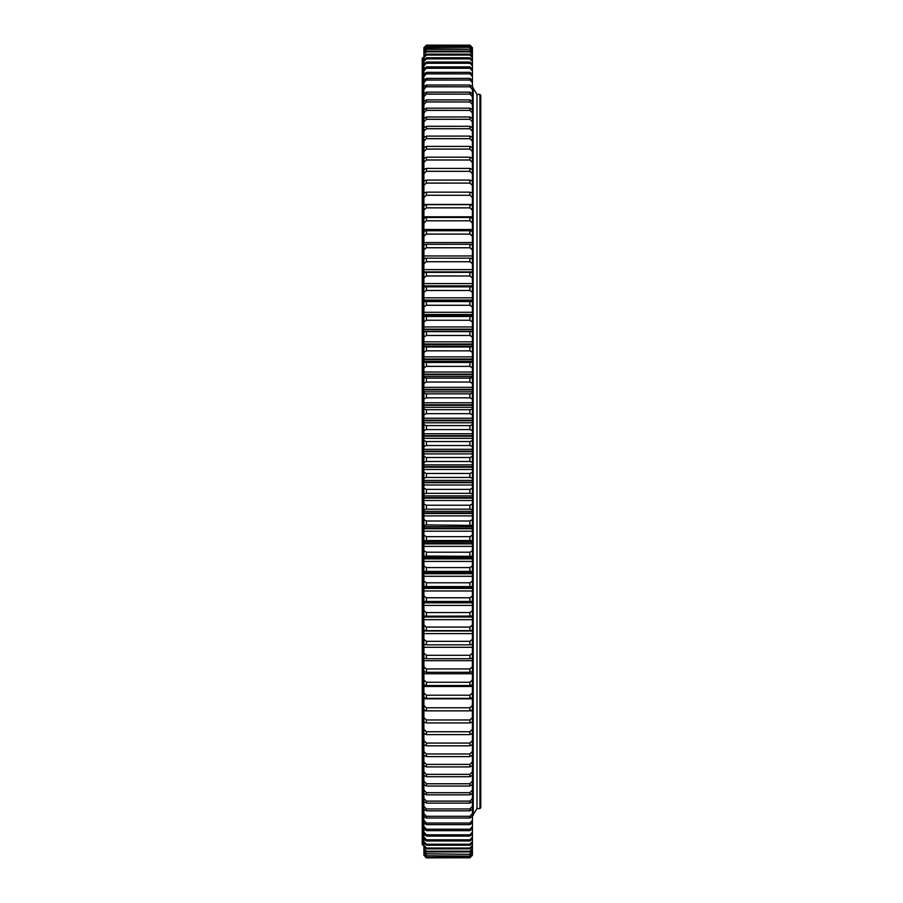 <?xml version="1.0" encoding="UTF-8"?>
<svg xmlns="http://www.w3.org/2000/svg" width="903" height="903" viewBox="0 0 903 903"><rect width="100%" height="100%" fill="white"/><g stroke="black" fill="none" stroke-linecap="round" stroke-linejoin="round"><path stroke-width="1.35" d="M479.933 94.443L480.768 95.278L480.768 807.722L479.933 808.557L479.933 94.443L477.01 94.443L477.01 808.557L477.01 94.443L473.24 88.28M422.232 844.519L422.232 58.481L423.067 57.645L423.067 845.355L422.232 844.519M426.216 857.658L423.902 855.243L426.419 857.85L469.899 857.771L426.419 857.771M469.899 857.071L426.419 857.297L469.899 857.297L472.404 854.498L470.091 857.658M426.419 45.15L469.899 45.15L426.419 45.15L423.902 47.645L426.419 45.15L469.899 45.15L472.404 47.645L469.899 45.15M426.419 45.229L423.902 47.645M472.404 47.645L469.899 45.229M469.899 45.929L426.419 45.703L469.978 46.019L426.329 46.019L423.902 48.502L426.419 45.703M469.899 45.703L472.404 48.152L469.978 46.019M469.899 47.261L426.419 46.877L469.978 47.34L426.329 47.34L423.902 49.857L426.419 46.877M469.899 46.877L472.404 49.281L469.978 47.34M469.899 49.213L426.419 48.672L469.978 49.293L426.329 49.293L423.902 51.843L426.419 48.672M469.899 48.672L472.404 51.031L472.404 51.843L469.978 49.293M469.899 51.787L469.899 51.087L426.419 51.087L426.419 51.787L469.978 51.866L426.329 51.866L423.902 54.44L423.902 53.401L426.419 51.087M469.899 51.087L472.404 53.401L472.404 54.44L469.978 51.866M469.899 54.981L469.899 54.135L426.419 54.135L426.419 54.981L469.978 55.06L426.329 55.06L423.902 57.645L423.902 56.381L426.419 54.135M469.899 54.135L472.404 56.381L472.404 57.645L469.978 55.06M469.899 58.785L469.899 57.781L426.419 57.781L426.419 58.785L469.978 58.864L426.329 58.864L423.902 61.46L423.902 59.97L426.419 57.781M469.899 57.781L472.404 59.97L472.404 61.46L469.978 58.864M469.899 63.187L469.899 62.036L426.419 62.036L426.419 63.187L469.978 63.266L426.329 63.266L423.902 65.874L423.902 64.169L426.419 62.036M469.899 62.036L472.404 64.169L472.404 65.874L469.978 63.266M469.899 68.199L469.899 66.89L426.419 66.89L426.419 68.199L469.978 68.278L426.329 68.278L423.902 70.885L423.902 68.967L426.419 66.89M469.899 66.89L472.404 68.967L472.404 70.885L469.978 68.278M469.899 73.798L469.899 72.342L426.419 72.342L426.419 73.798L469.978 73.865L426.329 73.865L423.902 76.484L423.902 74.339L426.419 72.342M469.899 72.342L472.404 74.339L472.404 76.484L469.978 73.865M469.899 79.972L469.899 78.38L426.419 78.38L426.419 79.972L469.978 80.051L426.329 80.051L423.902 82.658L423.902 80.311L426.419 78.38M469.899 78.38L472.404 80.311L472.404 82.658L469.978 80.051M469.899 86.722L469.899 84.995L426.419 84.995L426.419 86.722L469.978 86.801L426.329 86.801L423.902 89.408L423.902 86.846L426.419 84.995M469.899 84.995L472.404 86.846L472.404 89.408L469.978 86.801M469.899 94.036L469.899 92.162L426.419 92.162L426.419 94.036L469.978 94.115L426.329 94.115L423.902 96.711L423.902 93.946L426.419 92.162M469.899 92.162L472.404 93.946L472.404 96.711L469.978 94.115M469.899 101.904L469.899 99.894L426.419 99.894L426.419 101.904L469.978 101.971L426.329 101.971L423.902 104.556L423.902 101.587L426.419 99.894M469.899 99.894L472.404 101.587L472.404 104.556L469.978 101.971M469.899 110.313L469.899 108.168L426.419 108.168L426.419 110.313L469.978 110.38L426.329 110.38L423.902 112.943L423.902 109.782L426.419 108.168M469.899 108.168L472.404 109.782L472.404 112.943L469.978 110.38M469.899 119.241L469.899 116.972L426.419 116.972L426.419 119.241L469.978 119.309L426.329 119.309L423.902 121.849L423.902 118.496L426.419 116.972M469.899 116.972L472.404 118.496L472.404 121.849L469.978 119.309M469.899 128.689L469.899 126.285L426.419 126.285L426.419 128.689L469.978 128.745L426.329 128.745L423.902 131.262L423.902 127.729L426.419 126.285M469.899 126.285L472.404 127.729L472.404 131.262L469.978 128.745M469.899 138.622L469.899 136.105L426.419 136.105L426.419 138.622L469.978 138.69L426.329 138.69L423.902 141.173L423.902 137.448L426.419 136.105M469.899 136.105L472.404 137.448L472.404 141.173L469.978 138.69M469.899 149.051L469.899 146.41L426.419 146.41L426.419 149.051L469.978 149.108L426.329 149.108L423.902 151.569L423.902 147.663L426.419 146.41M469.899 146.41L472.404 147.663L472.404 151.569L469.978 149.108M469.899 159.944L469.899 157.19L426.419 157.19L426.419 159.944L469.978 160L426.329 160L423.902 162.416L423.902 158.341L426.419 157.19M469.899 157.19L472.404 158.341L472.404 162.416L469.978 160M469.899 171.277L469.899 168.409L426.419 168.409L426.419 171.277L469.978 171.333L426.329 171.333L423.902 173.715L423.902 169.482L426.419 168.409M469.899 168.409L472.404 169.482L472.404 173.715L469.978 171.333M469.899 183.049L469.899 180.081L426.419 180.081L426.419 183.049L469.978 183.106L426.329 183.106L423.902 185.431L423.902 181.052L426.419 180.081M469.899 180.081L472.404 181.052L472.404 185.431L469.978 183.106M469.899 195.24L469.899 192.158L426.419 192.158L426.419 195.24L469.978 195.285L426.329 195.285L423.902 197.565L423.902 193.028L426.419 192.158M469.899 192.158L472.404 193.028L472.404 197.565L469.978 195.285M469.899 207.814L469.899 204.642L426.419 204.642L426.419 207.814L469.978 207.871L426.329 207.871L423.902 210.094L423.902 205.421L426.419 204.642M469.899 204.642L472.404 205.421L472.404 210.094L469.978 207.871M469.899 220.772L469.899 217.51L426.419 217.51L426.419 220.772L469.978 220.817L426.329 220.817L423.902 222.996L423.902 218.176L426.419 217.51M469.899 217.51L472.404 218.176L472.404 222.996L469.978 220.817M469.899 234.091L469.899 230.739L426.419 230.739L426.419 234.091L469.978 234.125L426.329 234.125L423.902 236.247L423.902 231.303L426.419 230.739M469.899 230.739L472.404 231.303L472.404 236.247L469.978 234.125M469.899 247.738L469.899 244.307L426.419 244.307L426.419 247.738L469.978 247.772L426.329 247.772L423.902 249.826L423.902 244.769L426.419 244.307M469.899 244.307L472.404 244.769L472.404 249.826L469.978 247.772M469.899 261.701L469.899 258.19L426.419 258.19L426.419 261.701L469.978 261.735L426.329 261.735L423.902 263.721L423.902 258.54L426.419 258.19M469.899 258.19L472.404 258.54L472.404 263.721L469.978 261.735M469.899 275.946L469.899 272.367L426.419 272.367L426.419 275.946L469.978 275.979L426.329 275.979L423.902 277.91L423.902 272.627L426.419 272.367M469.899 272.367L472.404 272.627L472.404 277.91L469.978 275.979M469.899 290.473L469.899 286.827L426.419 286.827L426.419 290.473L469.978 290.506L426.329 290.506L423.902 292.358L423.902 286.973L426.419 286.827M469.899 286.827L472.404 286.973L472.404 292.358L469.978 290.506M469.899 305.248L469.899 301.546L426.419 301.546L426.419 305.248L469.978 305.282L426.329 305.282L423.902 307.054L423.902 301.591L426.419 301.546M469.899 301.546L472.404 301.591L472.404 307.054L469.978 305.282M469.899 320.249L469.899 316.49L426.419 316.49L426.419 320.249L469.978 320.272L426.329 320.272L423.902 321.976L423.902 316.422L426.419 316.49M469.899 316.49L472.404 316.422L472.404 321.976L469.978 320.272M469.899 335.453L469.899 331.638L426.419 331.638L426.419 335.453L469.978 335.476L426.329 335.476L423.902 337.09L423.902 331.469L426.419 331.638M469.899 331.638L472.404 331.469L472.404 337.09L469.978 335.476M469.899 350.827L469.899 346.978L426.419 346.978L426.419 350.827L469.978 350.849L426.329 350.849L423.902 352.384L423.902 346.707L426.419 346.978M469.899 346.978L472.404 346.707L472.404 352.384L469.978 350.849M469.899 366.358L469.899 362.475L426.419 362.475L426.419 366.358L469.978 366.381L426.329 366.381L423.902 367.837L423.902 362.103L426.419 362.475M469.899 362.475L472.404 362.103L472.404 367.837L469.978 366.381M469.899 382.025L469.899 378.12L426.419 378.12L426.419 382.025L469.978 382.048L426.329 382.048L423.902 383.414L423.902 377.635L426.419 378.12M469.899 378.12L472.404 377.635L472.404 383.414L469.978 382.048M469.899 397.805L469.899 393.866L426.419 393.866L426.419 397.805L469.978 397.817L426.329 397.817L423.902 399.092L423.902 393.279L426.419 393.866M469.899 393.866L472.404 393.279L472.404 399.092L469.978 397.817M469.899 413.664L469.899 409.702L426.419 409.702L426.419 413.664L469.978 413.664L426.329 413.664L423.902 414.861L423.902 409.014L426.419 409.702M469.899 409.702L472.404 409.014L472.404 414.861L469.978 413.664M469.899 429.58L469.899 425.606L426.419 425.606L426.419 429.58L469.978 429.58L426.329 429.58L423.902 430.675L423.902 424.816L426.419 425.606M469.899 425.606L472.404 424.816L472.404 430.675L469.978 429.58M469.899 445.518L469.899 441.544L426.419 441.544L426.419 445.518L469.978 445.529L426.329 445.529L423.902 446.522L423.902 440.653L426.419 441.544M469.899 441.544L472.404 440.653L472.404 446.522L469.978 445.529M469.899 461.478L469.899 457.505L426.419 457.505L426.419 461.478L469.978 461.478L472.404 462.381L472.404 478.229L469.899 477.427L469.899 473.454L426.419 473.454L426.419 477.427L469.899 477.427M426.419 461.478L423.902 462.381L423.902 456.512L426.419 457.505M469.899 457.505L472.404 456.512L472.404 462.381M426.419 477.427L423.902 478.229L423.902 472.371L426.419 473.454M469.899 473.454L472.404 472.371M469.899 493.331L469.899 489.37L426.419 489.37L426.419 493.331L469.978 493.32L472.404 494.031L472.404 509.766L469.899 509.168L469.899 505.228L426.419 505.228L426.419 509.168L469.899 509.168M426.419 493.331L423.902 494.031L423.902 488.184L426.419 489.37M469.899 489.37L472.404 488.184L472.404 494.031M426.419 509.168L423.902 509.766L423.902 503.953L426.419 505.228M469.899 505.228L472.404 503.953M469.899 524.914L469.899 520.997L426.419 520.997L426.419 524.914L472.404 525.411L472.404 540.942L469.899 540.547L469.899 536.664L426.419 536.664L426.419 540.547L469.899 540.547M426.419 524.914L423.902 525.411L423.902 519.631L426.419 520.997M469.899 520.997L472.404 519.631L472.404 525.411M426.419 540.547L423.902 540.942L423.902 535.208L426.419 536.664M469.899 536.664L472.404 535.208M469.899 556.045L469.899 552.196L426.419 552.196L426.419 556.045L472.404 556.338L472.404 571.565L469.899 571.385L469.899 567.581L426.419 567.581L426.419 571.385L469.899 571.385M426.419 556.045L423.902 556.338L423.902 550.661L426.419 552.196M469.899 552.196L472.404 550.661L472.404 556.338M426.419 571.385L423.902 571.565L423.902 565.955L426.419 567.581M469.899 567.581L472.404 565.955M469.899 586.532L469.899 582.785L426.419 582.785L426.419 586.532L472.404 586.611L472.404 601.454L469.899 601.477L469.899 597.775L426.419 597.775L426.419 601.477L469.899 601.477M426.419 586.532L423.902 586.611L423.902 581.069L426.419 582.785M469.899 582.785L472.404 581.069L472.404 586.611M426.419 601.477L423.902 601.454L423.902 595.991L426.419 597.775M426.351 601.454L423.902 601.454M469.899 597.775L472.404 595.991M472.404 601.454L469.978 601.454M469.899 616.196L469.899 612.55L426.419 612.55L426.419 616.196L472.404 616.06L472.404 610.688L469.899 612.55M426.419 616.196L423.902 616.06L423.902 610.688L426.419 612.55M469.899 630.655L469.899 627.077L426.419 627.077L426.419 630.655L469.899 630.655L472.404 630.418L472.404 625.136L469.899 627.077M426.419 630.655L423.902 630.418L423.902 625.136L426.419 627.077M469.899 644.832L469.899 641.333L426.419 641.333L426.419 644.832L469.899 644.832L472.404 644.494L472.404 639.313L469.899 641.333M426.419 644.832L423.902 644.494L423.902 639.313L426.419 641.333M469.899 658.716L469.899 655.296L426.419 655.296L426.419 658.716L469.899 658.716L472.404 658.276L472.404 653.208L469.899 655.296M426.419 658.716L423.902 658.276L423.902 653.208L426.419 655.296M469.899 672.284L469.899 668.942L426.419 668.942L426.419 672.284L469.899 672.284L472.404 671.73L472.404 666.786L469.899 668.942M426.419 672.284L423.902 671.73L423.902 666.786L426.419 668.942M469.899 685.512L469.899 682.25L426.419 682.25L426.419 685.512L469.899 685.512L472.404 684.858L472.404 680.038L469.899 682.25M426.419 685.512L423.902 684.858L423.902 680.038L426.419 682.25M469.899 698.38L469.899 695.208L426.419 695.208L426.419 698.38L469.899 698.38L472.404 697.624L472.404 710.006L469.899 710.853L469.899 707.783L426.419 707.783L426.419 710.853L469.899 710.853M426.419 698.38L423.902 697.624L423.902 692.94L426.419 695.208M469.899 695.208L472.404 692.94L472.404 697.624M426.419 710.853L423.902 710.006L423.902 705.469L426.419 707.783M469.899 707.783L472.404 705.469M469.899 722.942L469.899 719.973L426.419 719.973L426.419 722.942L469.899 722.942L472.404 721.982L472.404 733.552L469.899 734.602L469.899 731.746L426.419 731.746L426.419 734.602L469.899 734.602M426.419 722.942L423.902 721.982L423.902 717.603L426.419 719.973M469.899 719.973L472.404 717.603L472.404 721.982M426.419 734.602L423.902 733.552L423.902 729.319L426.419 731.746M469.899 731.746L472.404 729.319M469.899 745.833L469.899 743.079L426.419 743.079L426.419 745.833L469.899 745.833L472.404 744.682L472.404 740.618L469.899 743.079M426.419 745.833L423.902 744.682L423.902 740.618L426.419 743.079M469.899 756.612L469.899 753.971L426.419 753.971L426.419 756.612L469.899 756.612L472.404 755.36L472.404 751.465L469.899 753.971M426.419 756.612L423.902 755.36L423.902 751.465L426.419 753.971M469.899 766.918L469.899 764.389L426.419 764.389L426.419 766.918L469.899 766.918L472.404 765.575L472.404 775.305L469.899 776.727L469.899 774.334L426.419 774.334L426.419 776.727L469.899 776.727M426.419 766.918L423.902 765.575L423.902 761.85L426.419 764.389M469.899 764.389L472.404 761.85L472.404 765.575M426.419 776.727L423.902 775.305L423.902 771.76L426.419 774.334M469.899 774.334L472.404 771.76M469.899 786.05L469.899 783.77L426.419 783.77L426.419 786.05L469.899 786.05L472.404 784.526L472.404 793.24L469.899 794.843L469.899 792.699L426.419 792.699L426.419 794.843L469.899 794.843M426.419 786.05L423.902 784.526L423.902 781.174L426.419 783.77M469.899 783.77L472.404 781.174L472.404 784.526M426.419 794.843L423.902 793.24L423.902 790.08L426.419 792.699M469.899 792.699L472.404 790.08M469.899 803.117L469.899 801.108L426.419 801.108L426.419 803.117L469.899 803.117L472.404 801.435L472.404 809.077L469.899 810.849L469.899 808.975L426.419 808.975L426.419 810.849L469.899 810.849M426.419 803.117L423.902 801.435L423.902 798.466L426.419 801.108M469.899 801.108L472.404 798.466L472.404 801.435M426.419 810.849L423.902 809.077L423.902 806.311L426.419 808.975M469.899 808.975L472.404 806.311M469.899 818.016L469.899 816.289L426.419 816.289L426.419 818.016L469.899 818.016L472.404 816.177L472.404 822.712L469.899 824.631L469.899 823.039L426.419 823.039L426.419 824.631L469.899 824.631M426.419 818.016L423.902 816.177L423.902 813.614L426.419 816.289M469.899 816.289L472.404 813.614L472.404 816.177M426.419 824.631L423.902 822.712L423.902 820.353L426.419 823.039M469.899 823.039L472.404 820.353M469.899 830.67L469.899 829.214L426.419 829.214L426.419 830.67L469.899 830.67L472.404 828.672L472.404 834.056L469.899 836.11L469.899 834.812L426.419 834.812L426.419 836.11L469.899 836.11M426.419 830.67L423.902 828.672L423.902 826.527L426.419 829.214M469.899 829.214L472.404 826.527L472.404 828.672M426.419 836.11L423.902 834.056L423.902 832.126L426.419 834.812M469.899 834.812L472.404 832.126M469.899 840.975L469.899 839.813L426.419 839.813L426.419 840.975L469.899 840.975L472.404 838.842L472.404 843.041L469.899 845.231L469.899 844.226L426.419 844.226L426.419 845.231L469.899 845.231M426.419 840.975L423.902 838.842L423.902 837.137L426.419 839.813M469.899 839.813L472.404 837.137L472.404 838.842M426.419 845.231L423.902 843.041L423.902 841.551L426.419 844.226M469.899 844.226L472.404 841.551M469.899 848.876L469.899 848.019L426.419 848.019L426.419 848.876L469.899 848.876L472.404 846.619L472.404 849.61L469.899 851.913L469.899 851.213L426.419 851.213L426.419 851.913L469.899 851.913M426.419 848.876L423.902 846.619L423.902 845.366L426.419 848.019M469.899 848.019L472.404 845.366L472.404 846.619M426.419 851.913L423.902 849.61L423.902 848.572L426.419 851.213M469.899 851.213L472.404 848.572M469.899 854.328L426.419 853.786L469.899 854.328L472.404 851.969L472.404 853.719L469.899 856.123L426.419 855.739L469.899 856.123M426.419 854.328L423.902 851.969L423.902 851.168L426.419 853.786M469.899 853.786L472.404 851.168L472.404 851.969M426.419 856.123L423.902 853.719L426.419 855.739M469.899 855.739L472.404 853.143M426.419 857.297L423.902 854.848L426.419 857.071M472.404 854.848L469.899 857.297M472.404 48.502L472.404 49.281M472.404 49.857L472.404 51.031M472.404 51.843L472.404 53.401M472.404 54.44L472.404 56.381M472.404 57.645L472.404 59.97M472.404 61.46L472.404 64.169M472.404 65.874L472.404 68.967M472.404 70.885L472.404 74.339M472.404 76.484L472.404 80.311M472.404 82.658L472.404 86.846M472.404 89.408L472.404 93.946M472.404 96.711L472.404 101.587M472.404 104.556L472.404 109.782M472.404 112.943L472.404 118.496M472.404 121.849L472.404 127.729M472.404 131.262L472.404 137.448M472.404 141.173L472.404 148.724M472.404 151.569L472.404 158.996M472.404 162.416L472.404 169.719M472.404 173.715L472.404 181.052M472.404 185.431L472.404 193.028M472.404 197.565L472.404 205.421M472.404 210.094L472.404 219.113M472.404 222.996L472.404 231.834M472.404 236.247L472.404 244.882M472.404 249.826L472.404 258.766M472.404 263.721L472.404 273.654M472.404 277.91L472.404 287.707M472.404 292.358L472.404 302.008M472.404 307.054L472.404 316.422M472.404 321.976L472.404 331.469L423.902 331.469L423.902 321.976M472.404 337.09L472.404 346.707M472.404 352.384L472.404 362.103M472.404 367.837L472.404 377.635M472.404 383.414L472.404 393.279M472.404 399.092L472.404 409.014M472.404 414.861L472.404 424.816M472.404 430.675L472.404 440.653M472.404 446.522L472.404 456.512M472.404 478.229L472.404 488.184M472.404 509.766L472.404 519.631M472.404 540.942L472.404 550.661M472.404 571.565L472.404 581.069M472.404 601.15L472.404 610.688M472.404 615.44L472.404 625.136M472.404 629.481L472.404 639.313M472.404 644.132L472.404 653.208M472.404 658.005L472.404 666.786M472.404 671.053L472.404 680.038M472.404 683.774L472.404 692.94M472.404 710.006L472.404 717.603M472.404 733.529L472.404 740.618M472.404 744.253L472.404 751.465M472.404 754.513L472.404 761.85M472.404 775.305L472.404 781.174M472.404 793.24L472.404 798.466M472.404 809.077L472.404 813.614M472.404 822.712L472.404 826.527M472.404 834.056L472.404 837.137M472.404 843.041L472.404 845.366M472.404 849.61L472.404 851.168M472.404 853.719L472.404 854.498M423.902 853.719L423.902 854.498M423.902 851.969L423.902 853.143M423.902 849.61L423.902 851.168M423.902 846.619L423.902 848.572M423.902 843.041L423.902 845.366L423.067 845.355M423.902 838.842L423.902 841.551M423.902 834.056L423.902 837.137M423.902 828.672L423.902 832.126M423.902 822.712L423.902 826.527M423.902 816.177L423.902 820.353M423.902 809.077L423.902 813.614M423.902 801.435L423.902 806.311M423.902 793.24L423.902 798.466M423.902 784.526L423.902 790.08M423.902 775.305L423.902 781.174M423.902 765.575L423.902 771.76M423.902 754.513L423.902 761.85M423.902 744.253L423.902 751.465M423.902 733.529L423.902 740.618M423.902 721.982L423.902 729.319M423.902 710.006L423.902 717.603M423.902 697.624L423.902 705.469M423.902 683.774L423.902 692.94M423.902 671.053L423.902 680.038M423.902 658.005L423.902 666.786M423.902 644.132L423.902 653.208M423.902 629.481L423.902 639.313M423.902 615.44L423.902 625.136M423.902 601.15L423.902 610.688M423.902 586.611L423.902 595.991M423.902 571.565L423.902 581.069M423.902 556.338L423.902 565.955M423.902 540.942L423.902 550.661M423.902 525.411L423.902 535.208M423.902 509.766L423.902 519.631M423.902 494.031L423.902 503.953M423.902 478.229L423.902 488.184M423.902 462.381L423.902 472.371M423.902 446.522L423.902 456.512M423.902 430.675L423.902 440.653M423.902 414.861L423.902 424.816M423.902 399.092L423.902 409.014M423.902 383.414L423.902 393.279M423.902 367.837L423.902 377.635M423.902 352.384L423.902 362.103M423.902 337.09L423.902 346.707M423.902 307.054L423.902 316.422M423.902 292.358L423.902 302.008M423.902 277.91L423.902 287.707M423.902 263.721L423.902 273.654M423.902 249.826L423.902 258.766M423.902 236.247L423.902 244.882M423.902 222.996L423.902 231.834M423.902 210.094L423.902 219.113M423.902 197.565L423.902 205.421M423.902 185.431L423.902 193.028M423.902 173.715L423.902 181.052M423.902 162.416L423.902 169.719M423.902 151.569L423.902 158.996M423.902 141.173L423.902 148.724M423.902 131.262L423.902 137.448M423.902 121.849L423.902 127.729M423.902 112.943L423.902 118.496M423.902 104.556L423.902 109.782M423.902 96.711L423.902 101.587M423.902 89.408L423.902 93.946M423.902 82.658L423.902 86.846M423.902 76.484L423.902 80.311M423.902 70.885L423.902 74.339M423.902 65.874L423.902 68.967M423.902 61.46L423.902 64.169M423.067 57.645L423.902 57.645L423.902 59.97M423.902 54.44L423.902 56.381M423.902 51.843L423.902 53.401M423.902 49.857L423.902 51.031M423.902 48.502L423.902 49.281M469.899 857.771L472.404 855.243M472.404 722.366L471.377 722.366M424.929 722.366L423.902 722.366M472.404 710.796L470.011 710.796M426.295 710.796L423.902 710.796M472.404 698.82L423.902 698.82M472.404 686.472L423.902 686.472M472.404 673.751L423.902 673.751M472.404 660.691L423.902 660.691M472.404 647.304L423.902 647.304M472.404 633.624L423.902 633.624M472.404 619.661L423.902 619.661M472.404 605.428L423.902 605.428M472.404 590.968L423.902 590.968M472.404 571.892L423.902 571.892M472.404 576.295L423.902 576.295M472.404 556.982L423.902 556.982M472.404 561.418L423.902 561.418M472.404 541.902L423.902 541.902M472.404 546.383L423.902 546.383M472.404 526.686L423.902 526.686M472.404 531.201L423.902 531.201M472.404 511.346L423.902 511.346M472.404 515.884L423.902 515.884M472.404 495.916L423.902 495.916M472.404 500.476L423.902 500.476M472.404 480.419L423.902 480.419M472.404 485.001L423.902 485.001M472.404 464.887L423.902 464.887M472.404 469.458L423.902 469.458M472.404 449.322L423.902 449.322M472.404 453.904L423.902 453.904M472.404 433.767L423.902 433.767M472.404 438.339L423.902 438.339M472.404 418.236L423.902 418.236M472.404 422.785L423.902 422.785M472.404 402.761L423.902 402.761M472.404 407.287L423.902 407.287M472.404 387.353L423.902 387.353M472.404 391.857L423.902 391.857M472.404 372.047L423.902 372.047M472.404 376.517L423.902 376.517M472.404 356.866L423.902 356.866M472.404 361.29L423.902 361.29M472.404 341.831L423.902 341.831M472.404 346.199L423.902 346.199M472.404 326.965L423.902 326.965M472.404 312.291L423.902 312.291M472.404 297.821L423.902 297.821M472.404 283.598L423.902 283.598M472.404 269.636L423.902 269.636M472.404 255.955L423.902 255.955M472.404 242.568L423.902 242.568M472.404 229.509L423.902 229.509M472.404 216.788L423.902 216.788M472.404 204.439L423.902 204.439M472.404 192.463L470.756 192.463M425.55 192.463L423.902 192.463M469.978 45.308L426.329 45.308M472.404 644.629L471.343 644.629M424.974 644.629L423.902 644.629M472.404 630.96L423.902 630.96M472.404 617.02L423.902 617.02M472.404 616.501L423.902 616.501M472.404 602.809L423.902 602.809M472.404 602.29L423.902 602.29M472.404 588.384L423.902 588.384M472.404 587.842L423.902 587.842M472.404 573.732L423.902 573.732M472.404 573.191L423.902 573.191M472.404 558.901L423.902 558.901M472.404 558.347L423.902 558.347M472.404 543.899L423.902 543.899M472.404 543.335L423.902 543.335M472.404 528.752L423.902 528.752M472.404 528.187L423.902 528.187M472.404 513.491L423.902 513.491M472.404 512.927L423.902 512.927M472.404 498.14L423.902 498.14M472.404 497.564L423.902 497.564M472.404 482.71L423.902 482.71M472.404 482.134L423.902 482.134M472.404 467.223L423.902 467.223M472.404 466.648L423.902 466.648M472.404 451.726L423.902 451.726M472.404 451.15L423.902 451.15M472.404 436.228L423.902 436.228M472.404 435.652L423.902 435.652M472.404 420.742L423.902 420.742M472.404 420.166L423.902 420.166M472.404 405.312L423.902 405.312M472.404 404.736L423.902 404.736M472.404 389.949L423.902 389.949M472.404 389.385L423.902 389.385M472.404 374.689L423.902 374.689M472.404 374.124L423.902 374.124M472.404 359.541L423.902 359.541M472.404 358.976L423.902 358.976M472.404 344.54L423.902 344.54M472.404 343.975L423.902 343.975M472.404 329.697L423.902 329.697M472.404 329.144L423.902 329.144M472.404 315.045L423.902 315.045M472.404 314.504L423.902 314.504M472.404 300.597L423.902 300.597M472.404 300.067L423.902 300.067M472.404 286.398L423.902 286.398M472.404 285.867L423.902 285.867M472.404 272.435L470.61 272.435M425.697 272.435L423.902 272.435M472.404 271.916L423.902 271.916M472.404 258.258L470.373 258.258M425.934 258.258L423.902 258.258M473.24 814.72L477.01 808.557L479.933 808.557M472.404 586.679L423.902 586.679M423.902 316.411L472.404 316.411M473.149 88.133L473.24 815.251L472.404 816.086M473.24 87.749L472.404 86.914"/></g></svg>
